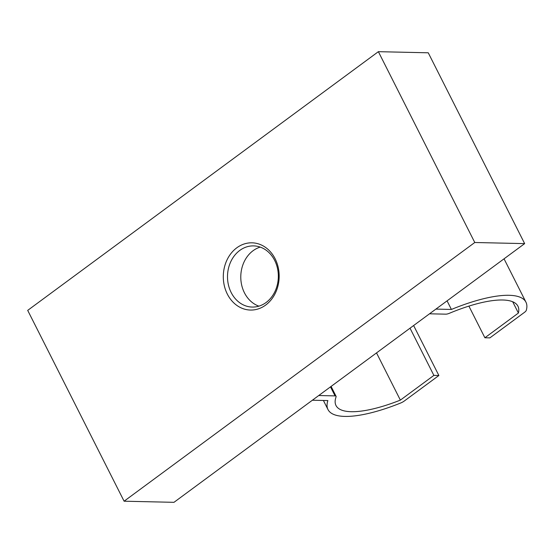 <?xml version="1.0" encoding="UTF-8"?>
<svg xmlns="http://www.w3.org/2000/svg" width="554" height="554" viewBox="0 0 554 554"><rect width="100%" height="100%" fill="white"/><g stroke="black" fill="none" stroke-linecap="round" stroke-linejoin="round"><path stroke-width="0.83" d="M274.673 260.428A30.595 25.415 91.3 0 1 274.895 291.639A30.595 25.415 91.3 0 1 252.236 307.061A30.595 25.415 91.3 0 1 231.17 292.526A30.595 25.415 91.3 0 1 230.949 261.315A30.595 25.415 91.3 0 1 253.607 245.893A30.595 25.415 91.3 0 1 274.673 260.428M275.144 258.801A33.628 27.935 91.3 0 1 265.691 305.06A33.628 27.935 91.3 0 1 227.327 294.077A33.628 27.935 91.3 0 1 236.773 247.818A33.628 27.935 91.3 0 1 275.144 258.801M524.652 243.621L474.771 242.5L124.096 501.204L173.977 502.326L524.652 243.621L428.256 52.796L378.375 51.674L27.7 310.378L124.096 501.204M474.771 242.5L378.375 51.674M260.221 247.105A30.595 25.415 -88.7 0 0 244.446 292.824A30.595 25.415 -88.7 0 0 258.898 306.147M376.519 352.898L400.369 400.12L433.879 375.397L438.872 375.508L404.351 400.971A5.602 1.683 -26.8 0 1 400.611 403.035A93.03 27.977 -26.8 0 1 344.872 416.414A93.03 27.977 -26.8 0 1 327.989 409.558A93.03 27.977 -26.8 0 1 327.878 400.577L312.359 400.23M318.737 395.528L335.059 395.895A5.602 1.683 -26.8 0 1 336.077 396.311A5.602 1.683 -26.8 0 1 336.07 396.886A84.063 25.276 153.2 0 0 335.994 405.514A84.063 25.276 153.2 0 0 351.25 411.705A84.063 25.276 153.2 0 0 400.369 400.12M512.692 301.75L518.399 313.045A84.063 25.276 153.2 0 0 517.935 306.189A84.063 25.276 153.2 0 0 502.679 299.998A84.063 25.276 153.2 0 0 449.391 313.28A5.602 1.683 -26.8 0 1 445.838 314.166L429.523 313.799M447.071 300.857L451.406 309.451A93.03 27.977 -26.8 0 1 509.05 295.296A93.03 27.977 -26.8 0 1 525.94 302.152A93.03 27.977 -26.8 0 1 526.3 310.309A5.602 1.683 -26.8 0 1 524.396 312.414L489.875 337.878L484.889 337.767L518.399 313.045M468.899 306.113L484.889 337.767M410.029 328.183L433.879 375.397M413.623 325.53L438.872 375.508M435.894 309.097L451.406 309.451M330.489 386.858L335.059 395.895M323.404 400.48L327.989 409.558M504.05 258.822L525.94 302.152M331.084 386.422L336.077 396.311"/></g></svg>
